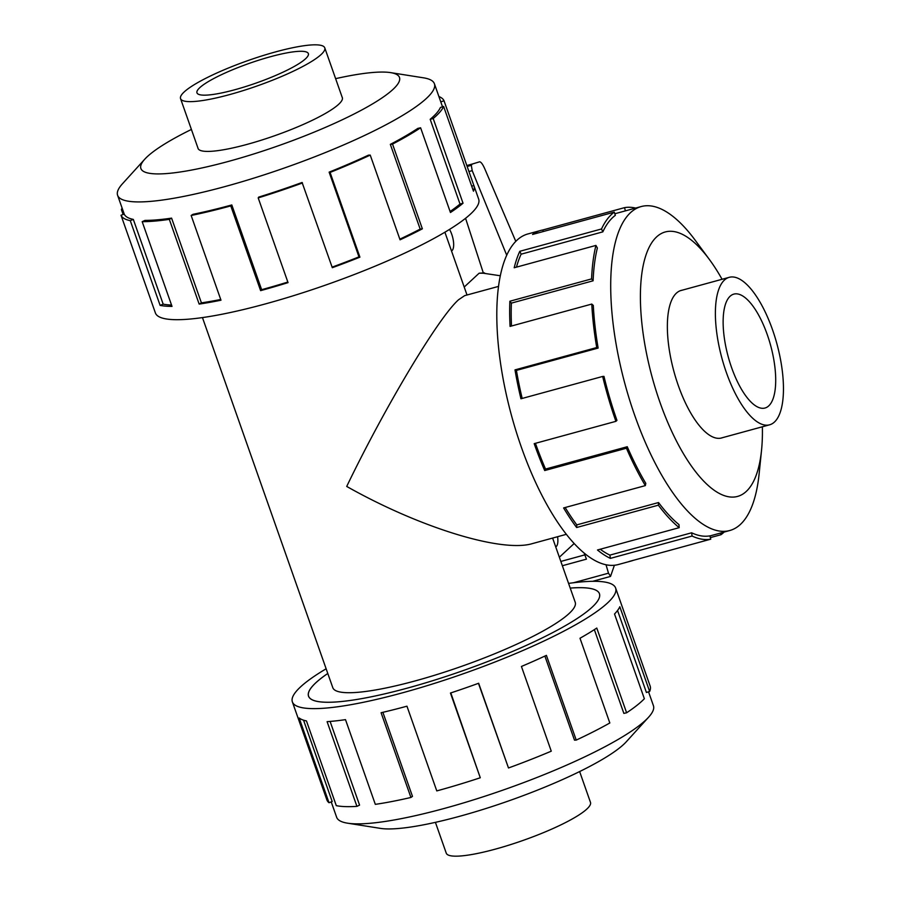 <?xml version="1.0" encoding="UTF-8"?>
<svg xmlns="http://www.w3.org/2000/svg" width="901" height="901" viewBox="0 0 901 901"><rect width="100%" height="100%" fill="white"/><g stroke="black" fill="none" stroke-linecap="round" stroke-linejoin="round"><path stroke-width="1.35" d="M566.324 534.327L532.378 543.607C501.733 552.887 419.618 527.614 346.716 486.439C385.335 406.25 438.663 317.253 458.586 299.74L464.634 295.652L498.58 286.383M327.784 673.486A154.172 27.21 -19.4 0 0 308.581 696.18A154.172 27.21 -19.4 0 0 407.455 688.082A154.172 27.21 -19.4 0 0 599.424 593.759A154.217 27.221 160.6 0 1 407.432 688.094A154.217 27.221 160.6 0 1 308.536 696.203A154.217 27.221 160.6 0 1 327.784 673.464M202.455 317.591L332.784 687.654A128.516 22.683 -19.4 0 0 415.192 680.908A128.516 22.683 -19.4 0 0 575.221 602.285L552.617 538.077M229.575 94.605A76.45 13.492 -19.4 0 0 324.765 47.832A76.45 13.492 -19.4 0 0 275.74 51.853A76.45 13.492 -19.4 0 0 180.549 98.614A76.45 13.492 -19.4 0 0 229.575 94.605M234.834 89.74A59.049 10.418 160.6 0 1 196.97 92.837A59.049 10.418 160.6 0 1 270.48 56.718A59.049 10.418 160.6 0 1 308.356 53.609A59.049 10.418 160.6 0 1 234.834 89.74M579.636 771.56L590.482 802.386A76.45 13.492 160.6 0 1 495.291 849.147A76.45 13.492 160.6 0 1 446.265 853.168L435.408 822.343M726.341 372.44A76.45 28.415 74.7 0 0 769.567 424.821A76.45 28.415 74.7 0 0 772.506 329.698A76.45 28.415 74.7 0 0 729.269 277.317A76.45 28.415 74.7 0 0 726.341 372.44M731.589 367.574A59.049 21.951 -105.3 0 1 733.853 294.109A59.049 21.951 -105.3 0 1 767.247 334.564A59.049 21.951 -105.3 0 1 764.983 408.029A59.049 21.951 -105.3 0 1 731.589 367.574M197.916 147.933A76.495 13.504 -19.4 0 0 198.029 148.406A76.495 13.504 -19.4 0 0 247.088 144.385A76.495 13.504 -19.4 0 0 342.335 97.578A76.495 13.504 -19.4 0 0 342.132 97.139M191.406 129.44A137.087 24.203 -19.4 0 0 144.779 159.184L122.39 183.86A167.935 29.643 -19.4 0 0 117.603 195.303A167.935 29.643 -19.4 0 0 225.306 186.484A167.935 29.643 -19.4 0 0 434.406 83.748A167.935 29.643 -19.4 0 0 423.504 77.824L390.595 72.621A137.087 24.203 -19.4 0 0 335.623 78.657M144.779 159.184A137.087 24.203 -19.4 0 0 228.786 161.324A137.087 24.203 -19.4 0 0 364.173 108.672A137.087 24.203 -19.4 0 0 390.595 72.621M150.715 299.639L155.4 312.951A171.359 30.251 -19.4 0 0 265.299 303.941A171.359 30.251 -19.4 0 0 478.668 199.11L473.982 185.809A171.359 30.251 160.6 0 1 473.464 191.192L443.63 106.464L440.409 107.489A167.935 29.643 160.6 0 1 430.182 119.304L433.201 118.515L463.035 203.232A171.359 30.251 160.6 0 1 450.444 212.512L420.609 127.784L417.839 128.392A167.935 29.643 160.6 0 1 390.336 144.374L392.532 144.092L422.366 228.82A171.359 30.251 160.6 0 1 400.067 239.812L370.232 155.096L368.475 155.152A167.935 29.643 160.6 0 1 329.124 172.136L330.081 172.429L359.916 257.157A171.359 30.251 160.6 0 1 332.311 267.698L302.083 182.475A167.935 29.643 160.6 0 1 258.688 197.105L258.204 197.905L288.038 282.632A171.359 30.251 160.6 0 1 260.614 290.64L230.769 205.912A171.359 30.251 160.6 0 1 191.147 215.474L220.982 300.202A171.359 30.251 160.6 0 1 199.155 304.087L169.32 219.36A171.359 30.251 160.6 0 1 142.178 221.669L172.012 306.396A171.359 30.251 160.6 0 1 160.119 305.383L130.273 220.655A171.359 30.251 160.6 0 1 121.016 215.249L150.85 299.977A171.359 30.251 160.6 0 1 150.715 299.639A171.359 30.251 160.6 0 1 150.613 299.312M123.133 214.494L121.387 209.539A171.359 30.251 160.6 0 1 122.119 208.108M130.273 220.655L133.325 219.405A167.935 29.643 160.6 0 1 124.237 214.1L121.016 215.249M133.325 219.405L163.16 304.133A167.935 29.643 -19.4 0 0 171.539 305.056M169.32 219.36L171.584 218.132A167.935 29.643 160.6 0 1 144.982 220.396L142.178 221.669M171.584 218.132L201.419 302.86A167.935 29.643 -19.4 0 0 220.722 299.481M230.769 205.912L231.805 204.955A167.935 29.643 160.6 0 1 192.972 214.325L191.147 215.474M648.54 691.81L653.428 705.697A167.935 29.643 160.6 0 1 648.652 717.14A167.935 29.643 160.6 0 1 444.328 808.434A167.935 29.643 160.6 0 1 347.527 823.176A167.935 29.643 160.6 0 1 336.636 817.252L331.23 801.901M648.652 717.14L626.251 741.816A137.087 24.203 160.6 0 1 459.465 816.34A137.087 24.203 160.6 0 1 380.436 828.379L347.527 823.176M568.576 583.409A171.359 30.251 160.6 0 1 615.631 588.049A171.359 30.251 160.6 0 1 402.263 692.88A171.359 30.251 160.6 0 1 292.375 701.89A171.359 30.251 160.6 0 1 326.128 668.79M382.88 712.319L412.478 796.371L410.924 797.464L381.089 712.736A171.359 30.251 -19.4 0 0 406.948 706.193L436.782 790.909A171.359 30.251 -19.4 0 0 480.278 777.766L450.444 693.038A171.359 30.251 -19.4 0 0 478.656 683.251L508.491 767.979A171.359 30.251 -19.4 0 0 551.266 751.175L521.431 666.458A171.359 30.251 -19.4 0 0 546.4 655.365L576.235 740.093A171.359 30.251 -19.4 0 0 609.831 722.974L579.996 638.246A171.359 30.251 -19.4 0 0 596.777 628.053L626.612 712.781A171.359 30.251 -19.4 0 0 644.361 698.737L614.527 614.009A171.359 30.251 -19.4 0 0 619.809 606.733L649.644 691.461A171.359 30.251 -19.4 0 0 650.15 686.078L615.631 588.049M649.644 691.461L646.422 692.486L617.545 610.495M626.612 712.781L623.852 713.389L594.356 629.641M576.235 740.093L574.489 740.149L544.88 656.074M508.491 767.979L478.454 683.318M480.278 777.766L450.804 692.914M682.248 290.167A76.495 28.438 74.7 0 0 681.257 290.392A76.495 28.438 74.7 0 0 678.318 385.572A76.495 28.438 74.7 0 0 721.577 437.976A76.495 28.438 74.7 0 0 722.546 437.661M722.073 279.287A137.087 50.963 74.7 0 0 709.481 259.601L695.347 240.432A167.935 62.428 74.7 0 0 641.208 206.554A167.935 62.428 74.7 0 0 634.766 415.496A167.935 62.428 74.7 0 0 729.731 530.531A167.935 62.428 74.7 0 0 759.126 473.825L761.548 450.128A137.087 50.963 74.7 0 0 762.37 426.781M709.481 259.601A137.087 50.963 74.7 0 0 646.197 254.409A137.087 50.963 74.7 0 0 660.028 402.51A137.087 50.963 74.7 0 0 721.037 494.311A137.087 50.963 74.7 0 0 761.548 450.128M540.758 230.442L527.93 233.945A171.359 63.701 74.7 0 0 521.352 447.155A171.359 63.701 74.7 0 0 618.266 564.544L631.094 561.041A171.359 63.701 -105.3 0 1 629.033 561.503L710.754 539.181L709.898 535.858A167.935 62.428 -105.3 0 1 691.619 532.795L692.103 536.039L610.382 558.372A171.359 63.701 -105.3 0 1 597.476 549.993L679.196 527.671L678.96 524.585A167.935 62.428 -105.3 0 1 658.53 502.544L658.349 505.179L576.629 527.513A171.359 63.701 -105.3 0 1 563.621 507.939L645.341 485.605L645.792 483.364A167.935 62.428 -105.3 0 1 627.254 446.727L626.432 448.225L544.7 470.547A171.359 63.701 -105.3 0 1 534.192 443.652L615.912 421.33A171.359 63.701 -105.3 0 1 602.668 376.449L520.947 398.771A171.359 63.701 -105.3 0 1 515 369.883L596.732 347.549A171.359 63.701 -105.3 0 1 591.788 304.065L510.067 326.399A171.359 63.701 -105.3 0 1 509.865 301.227L591.585 278.905A171.359 63.701 -105.3 0 1 595.933 245.421L514.201 267.755A171.359 63.701 -105.3 0 1 519.798 251.3L601.519 228.967A171.359 63.701 -105.3 0 1 614.279 212.129L532.547 234.463A171.359 63.701 -105.3 0 1 540.758 230.442A171.359 63.701 -105.3 0 1 542.819 229.98L624.539 207.647A171.359 63.701 -105.3 0 1 635.622 208.075M601.519 228.967L602.837 231.861A167.935 62.428 -105.3 0 1 615.338 215.35L614.279 212.129M602.837 231.861L521.116 254.183A167.935 62.428 74.7 0 0 516.464 267.135M591.585 278.905L593.106 280.797A167.935 62.428 -105.3 0 1 597.363 247.989L595.933 245.421M593.106 280.797L511.385 303.119A167.935 62.428 74.7 0 0 511.498 326.004M596.732 347.549L598.14 348.068A167.935 62.428 -105.3 0 1 593.308 305.45L591.788 304.065M598.14 348.068L516.419 370.401A167.935 62.428 74.7 0 0 522.186 398.433M615.912 421.33L616.948 420.362A167.935 62.428 -105.3 0 1 603.974 376.381L602.668 376.449M449.52 229.406A13.459 5.001 -105.3 0 1 452.077 250.568A13.459 5.001 -105.3 0 1 451.502 250.962M557.573 536.714A13.459 5.001 -105.3 0 1 556.289 546.502A13.459 5.001 -105.3 0 1 555.714 546.884M574.151 543.528L559.352 557.223M584.839 554.881L560.839 561.436M584.186 553.135L586.438 559.149L562.348 565.738M465.569 218.301L483.42 273.24L500.359 275.762M506.745 255.287L472.203 170.649L471.302 165.334L472.225 164.05L479.569 161.82C480.943 161.82 482.654 164.095 484.704 168.645L515.8 241.389M468.937 171.539L472.203 170.649M573.43 582.767L608.49 573.182L606.035 564.781M614.403 565.265L610.563 576.325L608.49 573.182M466.819 165.525L472.225 164.05M484.411 272.868L479.118 273.217L464.206 287.036M516.419 370.401L515 369.883M511.385 303.119L509.865 301.227M521.116 254.183L519.798 251.3M543.224 231.546L542.819 229.98M624.539 207.647L625.384 210.879M720.485 533.065L721.025 534.698L710.348 537.615M633.099 560.399A171.359 63.701 -105.3 0 1 631.094 561.041M724.145 532.063A171.359 63.701 -105.3 0 1 721.025 534.698M691.619 532.795L609.898 555.117L610.382 558.372M600.235 549.238A167.935 62.428 74.7 0 0 609.898 555.117M710.754 539.181A171.359 63.701 -105.3 0 1 692.103 536.039M658.53 502.544L576.809 524.878L576.629 527.513M565.164 507.511A167.935 62.428 74.7 0 0 576.809 524.878M679.196 527.671A171.359 63.701 -105.3 0 1 658.349 505.179M627.254 446.727L545.533 469.061L544.7 470.547M535.442 443.315A167.935 62.428 74.7 0 0 545.533 469.061M645.341 485.605A171.359 63.701 -105.3 0 1 626.432 448.225M303.547 720.181L332.199 801.541L329.011 802.735L299.177 718.007A171.359 30.251 -19.4 0 0 306.453 720.924L336.287 805.652A171.359 30.251 -19.4 0 0 356.931 806.372L327.097 721.656A171.359 30.251 -19.4 0 0 345.488 719.64L375.323 804.356A171.359 30.251 -19.4 0 0 410.924 797.464M292.375 701.89L326.894 799.919A171.359 30.251 -19.4 0 0 329.011 802.735M330.104 721.431L359.567 805.111L356.931 806.372M570.22 588.083A154.217 27.221 160.6 0 1 599.469 593.748A154.172 27.21 -19.4 0 0 570.232 588.105M201.419 302.86L199.155 304.087M163.16 304.133L160.119 305.383M121.387 209.539L122.502 209.19M440.792 101.892L444.013 100.754L473.847 185.482A171.359 30.251 160.6 0 1 473.982 185.809M471.719 186.237L473.847 185.482M438.911 96.542A171.359 30.251 160.6 0 1 444.013 100.754M430.182 119.304L460.017 204.031L463.035 203.232M450.083 211.498A167.935 29.643 -19.4 0 0 460.017 204.031M443.63 106.464A171.359 30.251 160.6 0 1 433.201 118.515M390.336 144.374L420.17 229.091L422.366 228.82M399.83 239.159A167.935 29.643 -19.4 0 0 420.17 229.091M420.609 127.784A171.359 30.251 160.6 0 1 392.532 144.092M329.124 172.136L358.97 256.864L359.916 257.157M332.109 267.135A167.935 29.643 -19.4 0 0 358.97 256.864M370.232 155.096A171.359 30.251 160.6 0 1 330.081 172.429M231.805 204.955L261.639 289.683A167.935 29.643 -19.4 0 0 287.836 282.047M261.639 289.683L260.614 290.64M302.477 182.982A171.359 30.251 160.6 0 1 258.204 197.905M467.157 166.471L471.302 165.334M479.118 273.217A85.674 78.083 47.2 0 1 484.929 273.318M308.806 696.833L308.581 696.18M444.903 232.21L467.011 294.999M342.448 98.051L324.765 47.832M720.586 438.201L769.567 424.821M117.603 195.303L124.225 214.111M641.208 206.554L614.809 213.762M592.644 581.314L610.382 576.46M729.731 530.531L709.92 535.949M434.406 83.748L442.526 106.814M680.289 290.708L729.269 277.317M198.231 148.845L180.549 98.614M599.649 594.412L599.424 593.759"/></g></svg>
